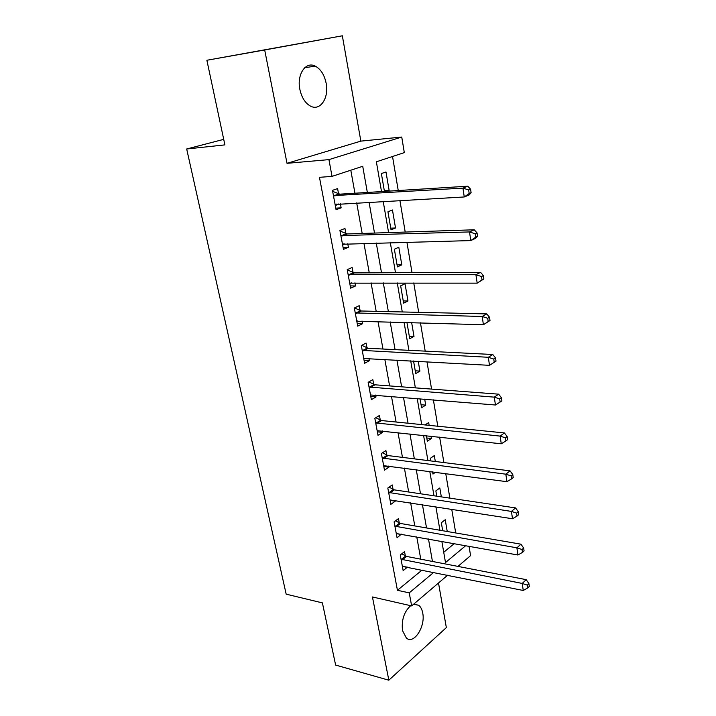 <?xml version="1.0" encoding="UTF-8"?>
<svg xmlns="http://www.w3.org/2000/svg" width="716" height="716" viewBox="0 0 716 716"><rect width="100%" height="100%" fill="white"/><g stroke="black" fill="none" stroke-linecap="round" stroke-linejoin="round"><path stroke-width="1.07" d="M410.671 605.682C404.11 611.661 401.39 619.966 402.499 630.59L406.384 638.072C413.973 644.776 425.68 626.384 422.709 612.968C422.028 609.397 420.695 606.828 418.708 605.271L413.562 604.268M326.147 83.262C324.384 74.804 320.741 69.085 315.21 66.096C305.768 61.039 296.675 74.464 299.843 89.294C301.651 97.573 305.204 103.176 310.511 106.12C320.186 111.41 329.181 97.949 326.147 83.262M469.043 546.245L470.582 555.625L457.954 566.401M223.723 139.36L186.679 148.991L286.176 594.164L322.397 602.89L335.634 665.075L388.833 680.2L446.345 627.601L438.505 582.985M186.679 148.991L224.896 144.883L206.879 60.26L342.346 35.8L264.687 49.977L287.018 163.329L328.93 159.623L401.748 137.051L404.307 152.615L376.374 161.798L381.512 191.575M287.018 163.329L360.855 141.124L342.346 35.8M360.855 141.124L401.748 137.051M455.716 532.972L451.742 509.264M449.872 498.139L445.746 473.571M443.902 462.572L439.633 437.118M437.798 426.226L433.377 399.85M431.569 389.092L426.978 361.759M425.197 351.135L420.444 322.809M418.681 312.328L413.759 282.972M412.022 272.644L406.921 242.214M405.211 232.056L399.922 200.516M398.239 190.528L392.529 156.491M206.879 60.26L264.687 49.977M443.732 552.26L454.275 543.596M386.577 191.253L389.119 190.331L385.987 171.974L381.377 173.558L384.438 191.387M387.938 211.766L391.034 229.827L395.527 227.983L392.466 210.003L387.938 211.766M394.364 249.195L397.398 266.88L401.81 264.866L398.812 247.262L394.364 249.195M400.656 285.845L403.627 303.172L407.968 300.997L405.032 283.751L400.656 285.845M406.93 322.397L409.731 338.731L414 336.413L411.637 322.54M413.553 360.989L415.719 373.582L419.916 371.112L418.233 361.258M420.032 398.74L421.581 407.744L425.707 405.131L424.686 399.125M426.378 435.677L427.327 441.226L431.39 438.487L430.996 436.178M425.036 424.937L428.678 422.556L429.153 425.358M435.31 461.498L434.299 455.573L430.271 458.383L430.71 460.916M432.58 471.826L432.965 474.073L435.534 472.22M441.333 496.868L439.812 487.963L435.856 490.899L436.769 496.188M447.231 531.514L445.227 519.727L441.333 522.778L442.694 530.735M367.344 192.452L362.726 166.282L332.036 176.378L319.461 177.326L397.443 590.288L422.046 570.079M420.775 559.178L416.757 536.875M414.797 525.938L410.635 502.838M408.693 492.008L404.388 468.094M402.464 457.381L398.007 432.607M396.1 422.019L391.482 396.369M389.602 385.915L384.823 359.351M382.971 349.032L378.021 321.52M376.186 311.344L371.067 282.847M369.259 272.832L363.952 243.324M362.18 233.47L356.684 202.897M354.939 193.222L350.804 170.202M338.561 193.839L337.594 188.603L332.466 190.367L336.064 209.716L341.147 207.855L340.395 203.791M345.9 233.613L344.951 228.485L339.921 230.445L343.438 249.374L348.423 247.324L347.761 243.735M353.069 272.528L352.147 267.507L347.206 269.655L350.652 288.172L355.548 285.944L354.966 282.802M360.094 310.601L359.19 305.696L354.339 308.014L357.714 326.138L362.52 323.73L362.019 321.028M366.968 347.869L366.082 343.062L361.32 345.56L364.623 363.289L369.34 360.721L368.919 358.439M373.698 384.358L372.83 379.65L368.149 382.308L371.38 399.671L376.016 396.941L375.667 395.053M380.286 420.086L379.435 415.477L374.844 418.287L378.003 435.292L382.559 432.41L382.281 430.907M386.738 455.081L385.906 450.561L381.395 453.523L384.492 470.179L388.967 467.154L388.761 466.018M393.066 489.359L392.252 484.938L387.812 488.035L390.846 504.35L395.25 501.191L395.107 500.412M399.26 522.948L398.463 518.617L394.104 521.848L397.076 537.841L401.318 534.109M405.328 555.876L404.549 551.624L400.262 554.99L403.171 570.652L407.404 567.126M447.607 575.225L411.646 605.906L372.436 596.965L388.833 680.2M411.646 605.906L409.23 592.875L433.699 572.424M397.443 590.288L409.23 592.875M332.036 176.378L328.93 159.623M441.853 541.368L445.504 562.561L465.731 545.655M383.212 201.438L388.591 232.602M390.318 242.643L395.509 272.715M397.273 282.927L402.276 311.952M404.066 322.307L408.899 350.321M410.707 360.828L415.37 387.866M417.204 398.508L421.706 424.606M423.568 435.373L427.917 460.567M429.788 471.459L433.986 495.776M435.883 506.785L439.937 530.261M432.446 561.442L428.481 538.978M426.539 527.952L422.431 504.682M420.507 493.772L416.256 469.669M414.349 458.867L409.946 433.905M408.057 423.228L403.493 397.371M401.64 386.828L396.915 360.041M395.071 349.632L390.175 321.887M388.367 311.63L383.302 282.883M381.512 272.778L376.258 243.001M374.504 233.067L369.062 202.216M335.768 208.141L341.147 207.855M384.304 190.626L389.119 190.331M426.772 437.977L431.39 438.487M421.062 404.728L425.707 405.131M415.244 370.816L419.916 371.112M409.301 336.225L414 336.413M403.242 300.926L407.968 300.997M397.058 264.911L401.81 264.866M390.748 228.153L395.527 227.983M343.08 247.45L348.423 247.324M350.231 285.917L355.548 285.944M357.23 323.56L362.52 323.73M364.086 360.416L369.34 360.721M370.79 396.503L376.016 396.941M377.368 431.838L382.559 432.41M383.803 466.465L388.967 467.154M390.113 500.386L395.25 501.191M396.288 533.626L401.399 534.539M402.848 566.311L407.431 567.233M471.11 192.729L470.582 189.194L468.658 189.964L469.186 193.508L471.11 192.729L469.078 195.003L464.263 196.963L335.088 204.49M469.186 193.508L464.263 196.963L462.939 188.12L467.772 186.205L339.876 194.161L332.654 191.36M333.441 195.629L462.939 188.12L468.658 189.964M338.22 203.917L335.33 205.761M470.582 189.194L467.772 186.205M477.554 236.352L477.044 232.897L475.155 233.765L475.675 237.229L477.554 236.352L475.522 238.383L470.797 240.576L342.49 244.263M475.675 237.229L470.797 240.576L469.508 231.939L474.243 229.791L347.197 233.962L340.028 231.035M340.879 235.6L469.508 231.939L475.155 233.765M344.852 243.807L342.651 245.123M477.044 232.897L474.243 229.791M483.855 278.945L483.354 275.57L481.51 276.528L482.011 279.902L483.855 278.945L477.187 283.151L349.721 283.169M482.011 279.902L477.187 283.151L475.916 274.711L480.561 272.349L354.366 272.903L347.242 269.851M348.146 274.693L475.916 274.711L481.51 276.528M351.332 282.793L349.811 283.634M483.354 275.57L480.561 272.349M490.004 320.526L489.52 317.242L487.703 318.28L488.196 321.574L490.004 320.526L483.416 324.724L356.801 321.242M488.196 321.574L483.416 324.724L482.181 316.481L486.737 313.903L361.383 311.004L354.51 307.934M355.261 312.946L482.181 316.481L487.703 318.28M357.606 320.929L356.819 321.332M489.52 317.242L486.737 313.903M496.018 361.15L495.535 357.937L493.754 359.056L494.237 362.278L496.018 361.15L489.502 365.33L363.728 358.501M494.237 362.278L489.502 365.33L488.303 357.284L492.769 354.501L368.248 348.289L361.795 345.309M362.215 350.384L488.303 357.284L493.754 359.056M495.535 357.937L492.769 354.501M369.035 387.034L494.273 397.147L495.454 405.005L370.512 394.981M368.892 381.888L374.969 384.805L498.658 394.176L494.273 397.147L499.67 398.901L500.135 402.052L501.88 400.853L501.415 397.702L499.67 398.901M501.415 397.702L498.658 394.176M495.454 405.005L500.135 402.052M375.703 422.914L500.117 436.098L501.272 443.786L377.153 430.692M375.793 417.705L381.547 420.552L504.422 432.947L500.117 436.098L505.451 437.843L505.908 440.913L507.617 439.642L507.17 436.572L505.451 437.843M507.17 436.572L504.422 432.947M501.272 443.786L505.908 440.913M382.237 458.052L505.827 474.18L506.955 481.689L383.66 465.677M382.532 452.772L387.991 455.564L510.052 470.851L505.827 474.18L511.099 475.898L511.546 478.906L513.229 477.563L512.781 474.565L511.099 475.898M512.781 474.565L510.052 470.851M506.955 481.689L511.546 478.906M388.636 492.474L511.412 511.412L512.513 518.76L390.023 499.947M389.11 487.131L394.31 489.869L515.556 507.921L511.412 511.412L516.621 513.121L517.059 516.057L518.715 514.652L518.277 511.716L516.621 513.121M518.277 511.716L515.556 507.921M512.513 518.76L517.059 516.057M394.91 526.197L516.871 547.821L517.945 555.007L396.27 533.518M395.527 520.792L400.495 523.477L520.944 544.178L516.871 547.821L522.027 549.512L522.456 552.394L524.076 550.926L523.656 548.053L522.027 549.512M523.656 548.053L520.944 544.178M517.945 555.007L522.456 552.394M401.05 559.25L522.206 583.442L523.262 590.476L402.383 566.419M401.801 553.772L406.563 556.422L526.206 579.656L522.206 583.442L527.316 585.124L527.728 587.934L529.321 586.404L528.909 583.594L527.316 585.124M528.909 583.594L526.206 579.656M523.262 590.476L527.728 587.934M333.79 195.772L338.901 193.982M334.757 195.951L339.876 194.161M335.374 204.311L336.135 204.033M341.219 235.752L346.24 233.765M342.185 235.949L347.197 233.962M342.767 244.093L343.268 243.888M348.486 274.846L353.409 272.68M349.444 275.069L354.366 272.903M355.592 313.107L360.434 310.762M356.541 313.348L361.383 311.004M362.556 350.554L367.299 348.039M363.495 350.813L368.248 348.289M369.366 387.204L374.029 384.528M370.306 387.481L374.969 384.805M376.034 423.084L380.617 420.256M376.965 423.389L381.547 420.552M382.568 458.231L387.07 455.26M383.49 458.544L387.991 455.564M388.967 492.662L393.388 489.538M389.889 492.993L394.31 489.869M395.232 526.385L399.582 523.136M396.145 526.734L400.495 523.477M401.372 559.438L405.65 556.063M402.285 559.805L406.563 556.422M418.708 605.271L413.911 604.188M315.21 66.096L304.667 67.769"/></g></svg>
